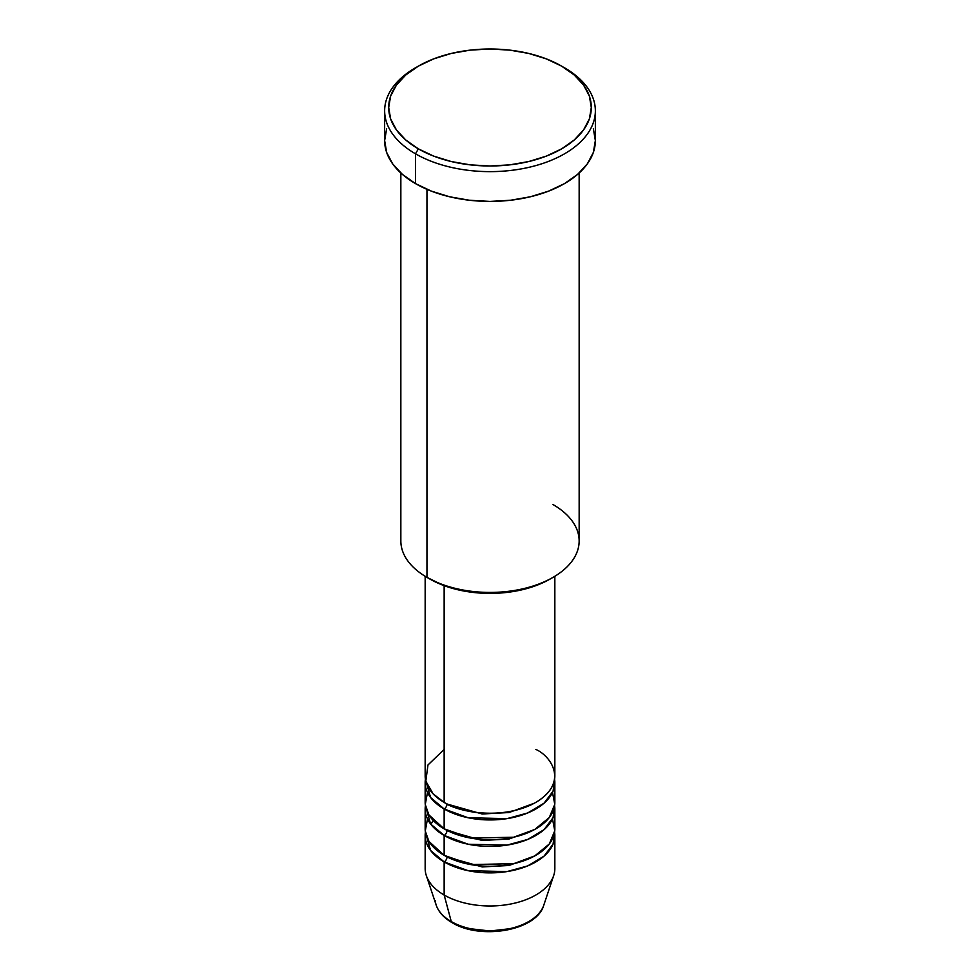 <?xml version="1.0" encoding="UTF-8"?>
<svg xmlns="http://www.w3.org/2000/svg" width="980" height="980" viewBox="0 0 980 980"><rect width="100%" height="100%" fill="white"/><g stroke="black" fill="none" stroke-linecap="round" stroke-linejoin="round"><path stroke-width="1.47" d="M542.271 908.644A54.782 31.63 180 0 1 451.266 921.543A4.055 2.34 120 0 0 452.013 922.609A4.055 2.34 -60 0 1 451.266 921.543A54.782 31.63 0 0 0 506.06 929.42A54.782 31.63 0 0 0 543.79 905.165C536.636 930.927 480.408 940.236 452.001 922.597C443.965 917.966 438.697 912.16 436.21 905.165A54.782 31.63 0 0 0 451.266 921.543L444.148 895.01L451.266 921.543A54.782 31.63 180 0 1 435.279 900.706M444.148 749.418L427.966 764.988L425.81 781.183L433.148 793.886L444.148 802.363A64.839 37.436 0 0 0 514.818 810.472A64.839 37.436 0 0 0 554.839 775.891L554.839 576.289M447.015 803.918A4.055 2.34 -60 0 1 447.015 804.017L445.63 803.183L447.015 804.017A4.055 2.34 -60 0 1 444.148 808.978L430.563 797.475L425.418 779.198A64.839 37.436 180 0 0 425.161 782.505L425.161 802.363A64.839 37.436 0 0 0 444.148 828.835A64.839 37.436 0 0 0 514.818 836.945A64.839 37.436 0 0 0 554.839 802.363L554.839 782.505A64.839 37.436 180 0 1 514.818 817.1A64.839 37.436 180 0 1 444.148 808.978L444.148 828.835L444.148 808.978A64.839 37.436 180 0 1 425.161 782.505M427.476 792.44L425.271 804.519L428.922 814.919L444.148 828.835L470.706 838.096L513.63 837.226L534.786 829.435L549.29 817.528L554.754 804.311L552.524 792.44M447.015 830.391A4.055 2.34 -60 0 1 447.015 830.489L445.63 829.656L447.015 830.489A4.055 2.34 -60 0 1 444.148 835.45L430.563 823.947L425.418 805.67A64.839 37.436 180 0 0 425.161 808.978L425.161 828.835A64.839 37.436 0 0 0 444.148 855.307A64.839 37.436 0 0 0 514.818 863.417A64.839 37.436 0 0 0 554.839 828.835L554.839 808.978A64.839 37.436 180 0 1 514.818 843.572A64.839 37.436 180 0 1 444.148 835.45L444.148 855.307L444.148 835.45A64.839 37.436 180 0 1 425.161 808.978M427.476 818.913L425.271 830.991L428.922 841.391L444.148 855.307L470.706 864.568L513.63 863.698L534.786 855.895L549.29 844.001L554.754 830.783L552.524 818.913M447.015 856.863A4.055 2.34 -60 0 1 447.015 856.961L445.63 856.128L447.015 856.961A4.055 2.34 -60 0 1 444.148 861.922L430.563 850.42L425.418 832.143A64.839 37.436 180 0 0 425.161 835.45L425.161 868.537A64.839 37.436 0 0 0 444.148 895.01A64.839 37.436 0 0 0 514.818 903.131A64.839 37.436 0 0 0 554.839 868.537L554.839 835.45A64.839 37.436 180 0 1 514.818 870.032A64.839 37.436 180 0 1 444.148 861.922L444.148 895.01L444.148 861.922A64.839 37.436 180 0 1 425.161 835.45M553.038 504.565A89.156 51.475 180 0 1 553.038 577.355A89.156 51.475 180 0 1 426.962 577.355L429.828 579.009A85.101 49.135 0 0 0 550.172 579.009L537.285 585.121L522.573 589.666L506.599 592.459L490 593.402L473.401 592.459L457.427 589.666L442.715 585.121L426.962 577.355A89.156 51.475 0 0 0 524.116 588.515A89.156 51.475 0 0 0 579.155 540.96L579.155 173.007M418.362 66.138L415.496 67.792A105.362 60.834 0 0 0 415.496 153.811L418.362 148.85A101.308 58.494 180 0 1 418.362 66.138A101.308 58.494 180 0 1 561.638 66.138L546.289 58.861L528.771 53.447L509.759 50.127L490 49L470.241 50.127L451.229 53.447L433.711 58.861L418.362 66.138L405.757 74.995L396.398 85.113L390.628 96.077L388.693 107.494L390.628 118.899L396.398 129.875L405.757 139.993L418.362 148.85L433.711 156.126L451.229 161.529L470.241 164.861L490 165.988L509.759 164.861L528.771 161.529L546.289 156.126L561.638 148.85L574.243 139.993L583.602 129.875L589.372 118.899L591.308 107.494L589.372 96.077L583.602 85.113L574.243 74.995L561.638 66.138A101.308 58.494 180 0 1 561.638 148.85A101.308 58.494 180 0 1 418.362 148.85L415.496 153.811A105.362 60.834 0 0 0 564.505 153.823A105.362 60.834 0 0 0 564.505 67.792L564.505 67.792A105.362 60.834 180 0 1 595.362 110.801A105.362 60.834 180 0 1 530.327 167.004A105.362 60.834 180 0 1 415.496 153.811L415.496 183.603A105.362 60.834 0 0 0 530.327 196.784A105.362 60.834 0 0 0 595.362 140.581L593.341 152.451L587.351 163.856L577.612 174.379L564.505 183.603L548.543 191.161L530.327 196.784L510.555 200.251L490 201.415L469.445 200.251L449.673 196.784L431.457 191.161L415.496 183.603L415.496 153.811A105.362 60.834 180 0 1 384.638 110.801A105.362 60.834 180 0 1 416.953 66.959M447.015 804.017L482.197 814L509.049 812.53L534.37 803.183L509.049 812.53L482.197 814L447.015 804.017A4.055 2.34 120 0 1 444.148 808.978L468.158 817.761L506.954 818.643L527.657 812.984L544.047 803.196L553.1 791.142L554.582 779.198A64.839 37.436 180 0 1 554.839 782.505M444.148 585.66L444.148 802.363L444.148 585.66M426.962 189.324L426.962 577.355L426.962 189.324M543.79 905.165L553.663 875.63A64.839 37.436 180 0 1 509 904.332A64.839 37.436 180 0 1 444.148 895.01A64.839 37.436 180 0 1 426.337 875.63L436.21 905.165M447.015 856.961L482.197 866.945L509.049 865.475L534.37 856.128L509.049 865.475L482.197 866.945L447.015 856.961A4.055 2.34 120 0 1 444.148 861.922L468.158 870.693L506.954 871.588L527.657 865.928L544.047 856.14L553.1 844.074L554.582 832.143A64.839 37.436 180 0 1 554.839 835.45M447.015 830.489L482.197 840.473L509.049 839.003L534.37 829.656L509.049 839.003L482.197 840.473L447.015 830.489A4.055 2.34 120 0 1 444.148 835.45L468.158 844.233L506.954 845.115L527.657 839.456L544.047 829.668L553.1 817.602L554.582 805.67A64.839 37.436 180 0 1 554.839 808.978M470.535 928.758L490 931L509.465 928.758M384.638 110.801L384.638 140.581A105.362 60.834 0 0 0 415.496 183.603L402.388 174.379L392.649 163.856L386.659 152.451L384.638 140.581L386.659 128.711M593.341 128.711L595.362 140.581L595.362 110.801M400.845 173.007L400.845 540.96A89.156 51.475 0 0 0 426.962 577.355L426.962 577.355M425.161 576.289L425.161 775.891A64.839 37.436 0 0 0 444.148 802.363C455.725 811.17 501.282 821.595 535.852 802.363C569.16 782.408 551.103 756.095 535.852 749.418M433.209 820.432L430.93 824.413M553.038 577.355L550.172 579.009"/></g></svg>
